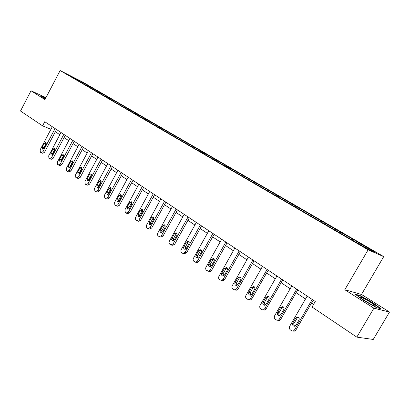 <?xml version="1.0" encoding="UTF-8"?>
<svg xmlns="http://www.w3.org/2000/svg" width="410" height="410" viewBox="0 0 410 410"><rect width="100%" height="100%" fill="white"/><g stroke="black" fill="none" stroke-linecap="round" stroke-linejoin="round"><path stroke-width="0.61" d="M383.709 256.619L82.779 82.113L60.132 70.551L368.124 249.813L383.709 256.619L361.497 294.452L344.805 289.742L373.899 308.187L389.5 312.051L361.497 294.452M389.5 312.051L373.254 339.449L356.818 337.128L373.899 308.187M45.992 97.6L31.022 90.779L20.5 111.013L42.589 125.865L50.942 129.273M87.935 86.243L88.581 85.921L90.579 86.94L90.22 87.627M78.305 80.647L78.602 80.129L88.581 85.921M90.789 87.919L91.445 87.586L93.444 88.601L90.579 86.94M91.445 87.586L99.589 92.168L99.21 92.88M99.85 93.208L100.532 92.86L102.52 93.869L99.589 92.168M100.532 92.86L108.809 97.518L108.414 98.262M109.127 98.62L109.829 98.256L111.807 99.261L108.809 97.518M109.829 98.256L118.249 102.997L117.834 103.771M118.623 104.171L119.351 103.786L121.319 104.781L118.249 102.997M119.351 103.786L127.915 108.604L127.489 109.403M128.356 109.854L129.104 109.444L131.062 110.433L127.915 108.604M129.104 109.444L137.816 114.354L137.386 115.159M138.319 115.676L139.098 115.246L141.045 116.225L137.816 114.354M139.098 115.246L147.969 120.243L147.528 121.058M148.538 121.642L149.342 121.191L151.275 122.159L147.969 120.243M149.342 121.191L158.368 126.28L157.952 127.044M159.039 127.751L159.844 127.29L161.76 128.243L158.368 126.28M159.844 127.29L169.033 132.466L168.653 133.173M169.807 134.014L170.611 133.542L172.513 134.485L169.033 132.466M170.611 133.542L179.975 138.816L179.585 139.528M180.851 140.435L181.661 139.953L183.542 140.886L179.975 138.816M181.661 139.953L191.198 145.33L190.804 146.052M192.187 147.031L192.997 146.534L194.858 147.451L191.198 145.33M192.997 146.534L202.719 152.013L202.32 152.745M203.919 153.74L204.636 153.289L206.476 154.196L202.719 152.013M204.636 153.289L214.548 158.875L214.138 159.618M215.921 160.653L216.588 160.228L218.407 161.115L214.548 158.875M216.588 160.228L226.694 165.927L226.279 166.675M228.201 167.792L228.867 167.357L230.661 168.228L226.694 165.927M228.867 167.357L239.179 173.169L238.753 173.927M240.819 175.126L241.485 174.68L243.253 175.531L239.179 173.169M241.485 174.68L252.006 180.615L251.576 181.384M253.79 182.67L254.461 182.209L256.194 183.044L252.006 180.615M254.461 182.209L265.198 188.267L264.757 189.046M267.13 190.424L267.802 189.958L269.503 190.768L265.198 188.267M267.802 189.958L278.764 196.144L278.318 196.928M280.86 198.409L281.526 197.922L283.197 198.712L278.764 196.144M281.526 197.922L292.725 204.247L292.274 205.041M294.99 206.625L295.656 206.127L297.286 206.891L292.725 204.247M295.656 206.127L307.1 212.585L306.639 213.395M309.54 215.081L310.206 214.573L311.8 215.311L307.1 212.585M310.206 214.573L321.906 221.174L321.435 221.994M324.53 223.798L325.197 223.271L326.744 223.983L321.906 221.174M325.197 223.271L337.158 230.025L336.677 230.861M339.977 232.777L340.643 232.239L342.145 232.921L337.158 230.025M340.643 232.239L352.882 239.148L352.39 239.993M355.911 242.038L356.572 241.485L358.022 242.136L352.882 239.148M356.572 241.485L375.258 252.329L368.539 249.382L348.029 237.662L76.875 79.965L68.942 75.199L78.602 80.129M356.818 337.128L312.046 307.029L315.264 301.483L44.767 121.708L42.589 125.865M96.95 91.486L97.595 91.158M106.175 96.852L106.825 96.514M115.625 102.341L116.276 101.998M125.301 107.968L125.952 107.615M135.213 113.734L135.869 113.37M145.371 119.638L146.032 119.269M155.79 125.696L156.446 125.316M166.47 131.902L167.131 131.518M177.422 138.273L178.089 137.878M188.667 144.807L189.333 144.407M200.208 151.515L200.874 151.105M212.057 158.409L212.723 157.983M224.229 165.481L224.895 165.051M236.734 172.753L237.405 172.313M249.593 180.231L250.264 179.775M262.815 187.918L263.486 187.452M276.417 195.826L277.088 195.344M290.413 203.965L291.085 203.473M304.83 212.344L305.496 211.837M319.677 220.975L320.343 220.457M334.975 229.872L335.641 229.333M350.75 239.04L351.416 238.492M31.022 90.779L44.941 99.609L60.132 70.551M344.805 289.742L368.124 249.813M55.345 131.723L59.824 134.716M64.093 137.57L68.721 140.666M73.047 143.561L77.833 146.76M82.225 149.696L87.166 153.002M91.625 155.979L96.734 159.398M101.26 162.421L106.544 165.958M111.136 169.028L116.604 172.682M121.268 175.798L126.921 179.58M131.656 182.747L137.509 186.663M142.321 189.876L148.379 193.93M153.263 197.195L159.541 201.392M164.507 204.713L171.001 209.054M176.049 212.431L182.783 216.931M187.918 220.365L194.893 225.028M200.116 228.519L207.347 233.357M212.657 236.908L220.16 241.92M225.561 245.539L233.346 250.741M238.845 254.415L246.922 259.817M252.524 263.563L260.903 269.165M266.613 272.983L275.32 278.805M281.132 282.69L290.178 288.737M296.102 292.699L305.501 298.987M311.544 303.026L313.578 304.389M355.127 294.154L363.137 300.13L376.339 307.561L381.069 308.75L372.854 302.708L360.108 295.538L355.127 294.154M45.884 97.811L40.81 95.504L42.353 97.108L45.366 98.795M359.918 295.856L360.108 295.538M372.695 302.975L372.854 302.708M312.2 299.443L294.575 329.835C293.857 330.896 292.924 331.229 291.771 330.834L290.372 329.901C289.26 328.928 289.024 327.744 289.66 326.355L307.172 296.102M292.924 330.988L293.094 331.013C294.242 331.403 295.174 331.075 295.887 330.014L313.225 300.125M295.943 325.314L293.683 326.114C292.535 325.412 292.238 324.402 292.791 323.101L295.789 317.914L298.08 317.114C299.213 317.822 299.505 318.821 298.957 320.118L295.943 325.314M294.8 326.206C293.811 325.453 293.575 324.484 294.103 323.3L297.096 318.139L298.295 317.232M296.686 289.132L279.405 319.098C278.697 320.154 277.785 320.487 276.663 320.097L275.315 319.2C274.239 318.252 274.013 317.099 274.644 315.731L291.812 285.898M277.693 320.261L278.016 320.307C279.133 320.697 280.045 320.364 280.753 319.313L297.752 289.844M280.758 314.649L278.544 315.454C277.442 314.767 277.16 313.783 277.698 312.507L280.64 307.392L282.885 306.593C283.976 307.28 284.253 308.258 283.71 309.524L280.758 314.649M279.635 315.536C278.733 314.793 278.539 313.86 279.046 312.743L281.983 307.649L283.156 306.747M281.644 279.138L264.696 308.694C263.999 309.74 263.107 310.068 262.01 309.693L260.719 308.827C259.679 307.905 259.463 306.772 260.078 305.424L276.924 276.002M262.938 309.852L264.675 310.042L265.946 309.14L282.751 279.871M266.034 304.317L263.871 305.117C262.805 304.451 262.538 303.487 263.071 302.237L265.957 297.194L268.15 296.394C269.201 297.06 269.462 298.014 268.934 299.259L266.034 304.317M264.937 305.194L264.445 302.503L267.325 297.481L268.468 296.584M372.726 305.209C374.971 306.27 375.898 306.501 375.498 305.901C373.151 303.759 369.072 301.191 363.26 298.193C360.523 296.901 359.719 296.809 360.856 297.911C363.742 300.217 367.698 302.652 372.726 305.209M371.562 304.63L363.608 299.951M355.926 294.749L360.221 295.938L372.577 302.887L380.265 308.551M41.195 95.904L45.787 97.99M45.674 98.205L44.085 97.805L45.402 98.723M267.064 269.447L250.31 298.798L248.634 299.756L246.564 298.762C245.549 297.87 245.349 296.758 245.954 295.425L262.482 266.403M248.639 299.756L250.464 299.971L251.714 299.074L268.196 270.2M251.755 294.293L249.634 295.087C248.609 294.441 248.357 293.504 248.88 292.274L251.709 287.297L253.857 286.498C254.871 287.149 255.117 288.081 254.6 289.306L251.755 294.293M250.689 295.164L250.284 292.571L253.108 287.615L254.215 286.728M252.914 260.042L236.473 289.004L234.827 289.957L232.824 288.999C231.84 288.127 231.65 287.036 232.244 285.729L248.465 257.09M234.771 289.957L236.672 290.198L237.897 289.306L254.082 260.816M237.897 284.566L235.822 285.36C234.833 284.73 234.597 283.812 235.109 282.603L237.887 277.698L239.988 276.899C240.967 277.529 241.203 278.446 240.69 279.64L237.897 284.566M236.862 285.427L236.534 282.926L239.307 278.036L240.383 277.165M239.179 250.915L223.035 279.492L221.426 280.445L219.483 279.517C218.53 278.667 218.351 277.601 218.935 276.309L234.863 248.045M221.318 280.445L223.081 280.753L224.485 279.825L240.373 251.709M224.449 275.12L222.415 275.915C221.461 275.3 221.231 274.403 221.738 273.219L224.465 268.376L226.525 267.576C227.468 268.191 227.688 269.088 227.186 270.262L224.449 275.12M223.445 275.971L223.189 273.567L225.91 268.74L226.95 267.879M225.843 242.054L209.987 270.257L208.408 271.205L206.527 270.308C205.605 269.483 205.43 268.432 206.004 267.156L221.651 239.266M208.254 271.205L210.079 271.533L211.463 270.61L227.063 242.863M211.386 265.946L209.392 266.746C208.47 266.146 208.254 265.265 208.751 264.101L211.432 259.32L213.446 258.525C214.358 259.12 214.568 260.001 214.076 261.155L211.386 265.946M210.417 266.787L210.222 264.476L212.898 259.709L213.897 258.859M212.887 233.439L197.312 261.283L195.76 262.226L193.935 261.36C193.038 260.555 192.874 259.525 193.443 258.269L208.813 230.733M195.57 262.226L197.451 262.579L198.804 261.662L214.133 234.269M198.691 257.039L196.738 257.834C195.847 257.249 195.642 256.383 196.129 255.24L198.763 250.52L200.736 249.726C201.623 250.31 201.817 251.171 201.336 252.304L198.691 257.039M197.763 257.864L197.62 255.635L200.249 250.935L201.213 250.095M200.295 225.075L185.105 252.37L182.732 253.359L181.697 252.657C180.825 251.873 180.672 250.864 181.23 249.623L196.334 222.44M183.249 253.493L184.244 253.759L186.617 252.77L201.561 225.915M186.35 248.373L184.444 249.167C183.577 248.598 183.388 247.753 183.864 246.63L186.453 241.972L188.385 241.177C189.241 241.741 189.43 242.587 188.948 243.704L186.35 248.373M185.463 249.188L185.371 247.045L187.954 242.402L188.877 241.577M188.052 216.936L173.123 243.888L170.796 244.878L169.796 244.201C168.951 243.437 168.802 242.443 169.35 241.218L184.198 214.374M171.267 245.006L172.328 245.298L174.65 244.309L189.343 217.792M174.358 239.952L172.482 240.742C171.647 240.188 171.462 239.358 171.933 238.251L174.481 233.654L176.525 232.947L177.135 233.895L177.079 234.945L174.358 239.952M173.502 240.752L173.461 238.692L175.998 234.105L176.879 233.295M176.141 209.023L161.468 235.637L159.188 236.626L158.219 235.97C157.394 235.227 157.255 234.248 157.799 233.044L172.395 206.532M159.618 236.749L160.73 237.062L163.006 236.083L177.453 209.894M162.683 231.758L160.848 232.547L160.156 231.727L160.161 230.497L162.832 225.561L164.687 224.772L165.194 227.201L162.683 231.758M161.868 232.542L161.868 230.563L164.364 226.033L165.204 225.239M164.553 201.32L150.121 227.611L147.667 228.467L146.349 227.135L146.447 225.3L160.904 198.896M148.287 228.713L149.445 229.052L151.674 228.073L165.881 202.202M151.326 223.783L149.527 224.572L149.035 222.174L151.495 217.689L153.314 216.895L153.796 219.288L151.326 223.783M150.552 224.552L150.588 222.65L153.043 218.176L153.842 217.402M153.273 193.822L139.077 219.796L136.679 220.657L135.397 219.355L135.5 217.546L149.722 191.465M137.253 220.893L138.452 221.251L140.645 220.272L154.621 194.719M140.271 216.024L138.508 216.808L138.037 214.456L140.461 210.022L142.239 209.233L142.7 211.58L140.271 216.024M139.533 216.767L139.6 214.948L142.777 209.771M142.29 186.524L128.325 212.185L125.972 213.051L125.296 212.57L124.937 209.792L138.831 184.228M126.516 213.272L127.751 213.656L129.903 212.677L143.654 187.431M129.504 208.464L127.771 209.249L127.331 206.937L129.714 202.555L131.456 201.771L131.892 204.072L129.504 208.464M128.807 209.192L128.904 207.445L131.999 202.34M131.595 179.416L117.849 204.774L115.548 205.641L114.887 205.169L114.549 202.437L128.222 177.176M116.05 205.851L117.327 206.256L119.433 205.282L132.968 180.328M119.013 201.1L117.316 201.884L116.896 199.614L119.238 195.283L120.955 194.499L121.365 196.759L119.013 201.1M118.357 201.807L118.48 200.136L121.498 195.098M121.17 172.487L107.64 197.548L105.385 198.419L104.745 197.958L104.422 195.273L117.885 170.304M105.862 198.619L107.164 199.04L109.234 198.071L122.559 173.409M108.793 193.925L107.128 194.704L106.728 192.474L109.034 188.195L110.715 187.411L111.11 189.635L108.793 193.925M108.173 194.607L108.322 193.007L111.264 188.046M111.013 165.737L97.688 190.506L95.484 191.378L94.853 190.932L94.551 188.287L107.809 163.605M95.925 191.567L97.257 192.008L99.292 191.039L112.407 166.665M98.83 186.929L97.196 187.708L96.816 185.515L99.087 181.287L100.737 180.502L101.106 182.691L98.83 186.929M98.246 187.585L98.415 186.063L101.28 181.174M101.101 159.152L87.981 183.639L85.823 184.51L85.213 184.075L84.921 181.471L97.98 157.076M86.238 184.695L87.596 185.151L89.59 184.182L102.51 160.084M89.113 180.108L87.509 180.887L87.151 178.729L89.385 174.547L91.005 173.768L91.358 175.916L89.113 180.108M88.57 180.738L88.755 179.288L91.548 174.475M91.44 152.73L78.515 176.935L76.398 177.812L75.804 177.392L75.532 174.824L88.391 150.706M76.793 177.986L78.177 178.463L80.129 177.499L92.86 153.673M79.632 173.45L78.059 174.229L77.715 172.108L79.924 167.972L81.508 167.193L81.846 169.309L79.632 173.45M79.13 174.055L79.33 172.677L82.051 167.941M82.01 146.462L69.28 170.401L67.204 171.277L66.625 170.862L66.364 168.341L79.038 144.489M67.573 171.441L68.977 171.933L70.899 170.97L83.44 147.41M70.387 166.957L68.839 167.731L68.516 165.645L70.689 161.56L72.247 160.781L72.565 162.862L70.387 166.957M69.92 167.536L70.136 166.229L72.78 161.566M72.811 140.348L60.265 164.02L58.23 164.897L57.661 164.497L57.42 162.006L69.91 138.421M58.579 165.056L60.003 165.558L61.889 164.6L74.246 141.301M61.356 160.623L59.839 161.391L59.532 159.341L61.674 155.298L63.207 154.524L63.504 156.569L61.356 160.623M60.931 161.166L61.157 159.931L63.734 155.344M63.827 134.377L51.46 157.794L49.466 158.67L48.913 158.275L48.682 155.826L60.993 132.497M49.8 158.819L51.235 159.336L53.09 158.383L65.272 135.336M52.547 154.437L51.055 155.205L50.763 153.181L52.875 149.184L54.376 148.415L54.663 150.429L52.547 154.437M52.157 154.944L52.393 153.786L54.894 149.276M55.058 128.55L42.865 151.71L40.908 152.587L40.37 152.202L40.149 149.788L52.29 126.71M41.22 152.73L42.676 153.263L44.5 152.31L56.508 129.514M43.937 148.394L42.471 149.158L42.199 147.169L44.28 143.213L45.756 142.444L46.028 144.428L43.937 148.394M43.593 148.866L43.829 147.779L46.263 143.351M295.887 330.014L294.575 329.835M292.791 323.101L294.103 323.3M295.789 317.914L297.096 318.139M280.753 319.313L279.405 319.098M277.698 312.507L279.046 312.743M280.64 307.392L281.983 307.649M266.075 308.94L264.696 308.694M263.071 302.237L264.445 302.503M265.957 297.194L267.325 297.481M251.837 298.875L250.433 298.598M248.88 292.274L250.284 292.571M251.709 287.297L253.108 287.615M238.02 289.111L236.596 288.804M235.109 282.603L236.534 282.926M237.887 277.698L239.307 278.036M224.608 279.63L223.158 279.297M221.738 273.219L223.189 273.567M224.465 268.376L225.91 268.74M211.58 270.421L210.11 270.062M208.751 264.101L210.222 264.476M211.432 259.32L212.898 259.709M198.922 261.472L197.43 261.088M196.129 255.24L197.62 255.635M198.763 250.52L200.249 250.935M186.617 252.77L185.105 252.37M183.864 246.63L185.371 247.045M186.453 241.972L187.954 242.402M174.65 244.309L173.123 243.888M171.933 238.251L173.461 238.692M174.481 233.654L175.998 234.105M163.006 236.083L161.468 235.637M160.33 230.107L161.868 230.563M162.832 225.561L164.364 226.033M151.674 228.073L150.121 227.611M149.035 222.174L150.588 222.65M151.495 217.689L153.043 218.176M140.645 220.272L139.077 219.796M138.037 214.456L139.6 214.948M140.461 210.022L142.019 210.525M129.903 212.677L128.325 212.185M127.331 206.937L128.904 207.445M129.714 202.555L131.282 203.078M119.433 205.282L117.849 204.774M116.896 199.614L118.48 200.136M119.238 195.283L120.817 195.816M109.234 198.071L107.64 197.548M106.728 192.474L108.322 193.007M109.034 188.195L110.623 188.743M99.292 191.039L97.688 190.506M96.816 185.515L98.415 186.063M99.087 181.287L100.681 181.845M89.59 184.182L87.981 183.639M87.151 178.729L88.755 179.288M89.385 174.547L90.989 175.116M80.129 177.499L78.515 176.935M77.715 172.108L79.33 172.677M79.924 167.972L81.534 168.556M70.899 170.97L69.28 170.401M68.516 165.645L70.136 166.229M70.689 161.56L72.303 162.15M61.889 164.6L60.265 164.02M59.532 159.341L61.157 159.931M61.674 155.298L63.294 155.897M53.09 158.383L51.46 157.794M50.763 153.181L52.393 153.786M52.875 149.184L54.494 149.793M44.5 152.31L42.865 151.71M42.199 147.169L43.829 147.779M44.28 143.213L45.905 143.833M293.683 326.114L294.58 326.247M278.544 315.454L279.348 315.587M263.871 305.117L264.588 305.25M374.263 305.896L375.498 305.901M249.634 295.087L250.284 295.22M235.822 285.36L236.406 285.488M222.415 275.915L222.943 276.043M209.392 266.746L209.874 266.864M196.738 257.834L197.179 257.946M184.444 249.167L184.843 249.275M172.482 240.742L172.851 240.849M160.848 232.547L161.186 232.649M149.527 224.572L149.84 224.67M138.508 216.808L138.79 216.9M127.771 209.249L128.038 209.336"/></g></svg>
